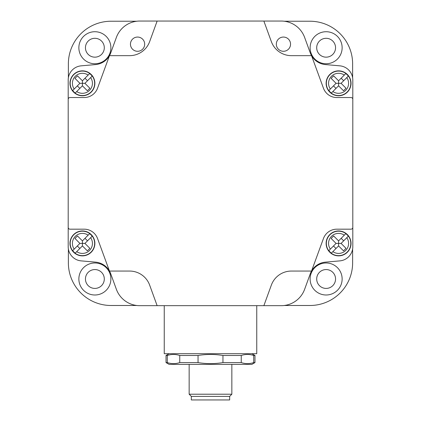 <?xml version="1.0" encoding="UTF-8"?>
<svg xmlns="http://www.w3.org/2000/svg" width="421" height="421" viewBox="0 0 421 421"><rect width="100%" height="100%" fill="white"/><g stroke="black" fill="none" stroke-linecap="round" stroke-linejoin="round"><path stroke-width="0.63" d="M343.668 240.833L348.309 236.197L341.094 243.412L346.036 248.348L343.52 250.863L338.579 245.927L336.005 248.501L333.49 245.985L328.848 250.621L336.063 243.412L331.122 238.47L333.637 235.955L338.579 240.891L338.579 243.412L341.094 243.412L343.668 240.833L341.152 238.318L338.579 240.891L333.637 235.955M331.122 238.47L336.063 243.412L338.579 243.412L338.579 245.927L331.364 253.137A12.114 12.114 0 0 1 328.848 250.621M336.063 243.412L333.49 245.985M343.668 80.737L348.309 76.096L341.094 83.311L346.036 88.252L343.52 90.768L338.579 85.826L336.005 88.399L333.49 85.884L328.848 90.526L336.063 83.311L331.122 78.369L333.637 75.854L338.579 80.795L338.579 83.311L341.094 83.311L343.668 80.737L341.152 78.222L338.579 80.795L333.637 75.854M331.122 78.369L336.063 83.311L338.579 83.311L338.579 85.826L331.364 93.041A12.114 12.114 0 0 1 328.848 90.526M336.063 83.311L333.49 85.884M87.51 80.737L92.152 76.096L84.937 83.311L89.878 88.252L87.363 90.768L82.421 85.826L79.848 88.399L77.332 85.884L72.691 90.526L79.906 83.311L74.964 78.369L77.48 75.854L82.421 80.795L82.421 83.311L84.937 83.311L87.51 80.737L84.995 78.222L82.421 80.795L77.48 75.854M74.964 78.369L79.906 83.311L82.421 83.311L82.421 85.826L75.206 93.041A12.114 12.114 0 0 1 72.691 90.526M79.906 83.311L77.332 85.884M87.51 240.833L92.152 236.197L84.937 243.412L89.878 248.348L87.363 250.863L82.421 245.927L79.848 248.501L77.332 245.985L72.691 250.621L79.906 243.412L74.964 238.47L77.48 235.955L82.421 240.891L82.421 243.412L84.937 243.412L87.51 240.833L84.995 238.318L82.421 240.891L77.48 235.955M74.964 238.47L79.906 243.412L82.421 243.412L82.421 245.927L75.206 253.137A12.114 12.114 0 0 1 72.691 250.621M79.906 243.412L77.332 245.985M338.579 240.891L345.794 233.681A12.114 12.114 0 0 1 348.309 236.197M345.794 233.681L341.152 238.318M331.364 253.137L336.005 248.501M338.579 80.795L345.794 73.58A12.114 12.114 0 0 1 348.309 76.096M345.794 73.58L341.152 78.222M331.364 93.041L336.005 88.399M82.421 80.795L89.636 73.58A12.114 12.114 0 0 1 92.152 76.096M89.636 73.58L84.995 78.222M75.206 93.041L79.848 88.399M82.421 240.891L89.636 233.681A12.114 12.114 0 0 1 92.152 236.197M89.636 233.681L84.995 238.318M75.206 253.137L79.848 248.501M290.548 44.173A7.115 7.115 0 0 1 283.433 51.288A7.115 7.115 0 0 1 276.318 44.173A7.115 7.115 0 0 1 283.433 37.059A7.115 7.115 0 0 1 290.548 44.173M144.682 44.173A7.115 7.115 0 0 1 137.567 51.288A7.115 7.115 0 0 1 130.452 44.173A7.115 7.115 0 0 1 137.567 37.059A7.115 7.115 0 0 1 144.682 44.173M329.775 234.602A12.451 12.451 0 0 1 347.383 234.602A12.451 12.451 0 0 1 347.383 252.216A12.451 12.451 0 0 1 329.775 252.216A12.451 12.451 0 0 1 329.775 234.602M329.775 74.506A12.451 12.451 0 0 1 347.383 74.506A12.451 12.451 0 0 1 347.383 92.115A12.451 12.451 0 0 1 329.775 92.115A12.451 12.451 0 0 1 329.775 74.506M73.617 74.506A12.451 12.451 0 0 1 91.225 74.506A12.451 12.451 0 0 1 91.225 92.115A12.451 12.451 0 0 1 73.617 92.115A12.451 12.451 0 0 1 73.617 74.506M73.617 234.602A12.451 12.451 0 0 1 91.225 234.602A12.451 12.451 0 0 1 91.225 252.216A12.451 12.451 0 0 1 73.617 252.216A12.451 12.451 0 0 1 73.617 234.602M352.809 227.398A1.779 1.779 0 0 1 351.03 229.177L336.816 229.177A14.23 14.23 0 0 0 323.444 238.544L311.535 271.056A17.787 17.787 0 0 0 311.535 271.056L291.411 271.056A21.345 21.345 0 0 0 271.35 285.101L263.867 305.672L139.772 305.672A24.902 24.902 0 0 1 116.37 289.285L110.728 273.782A17.787 17.787 0 0 0 109.465 271.056L109.46 271.035A17.787 17.787 0 0 0 109.46 271.045A17.787 17.787 0 0 0 95.562 262.141L81.179 260.883A14.23 14.23 0 0 1 68.191 246.706L68.191 80.011A14.23 14.23 0 0 1 81.179 65.834L95.562 64.576A17.787 17.787 0 0 0 109.46 55.677A17.787 17.787 0 0 0 109.465 55.661A17.787 17.787 0 0 0 110.728 52.941L116.37 37.437A24.902 24.902 0 0 1 139.772 21.05L281.228 21.05A24.902 24.902 0 0 1 304.63 37.437L310.272 52.941A17.787 17.787 0 0 0 311.535 55.661A17.787 17.787 0 0 0 311.54 55.677A17.787 17.787 0 0 0 325.438 64.576L339.821 65.834A14.23 14.23 0 0 1 352.809 80.011L352.809 246.706A14.23 14.23 0 0 1 339.821 260.883L325.438 262.141A17.787 17.787 0 0 0 310.272 273.782L304.63 289.285A24.902 24.902 0 0 1 281.228 305.672L263.867 305.672M316.697 278.986A9.43 9.43 0 0 0 326.128 288.417A9.43 9.43 0 0 0 335.553 278.986A9.43 9.43 0 0 0 326.128 269.561A9.43 9.43 0 0 0 316.697 278.986M316.697 47.731A9.43 9.43 0 0 0 326.128 57.161A9.43 9.43 0 0 0 335.553 47.731A9.43 9.43 0 0 0 326.128 38.306A9.43 9.43 0 0 0 316.697 47.731M85.447 47.731A9.43 9.43 0 0 0 94.872 57.161A9.43 9.43 0 0 0 104.303 47.731A9.43 9.43 0 0 0 94.872 38.306A9.43 9.43 0 0 0 85.447 47.731M85.447 278.986A9.43 9.43 0 0 0 94.872 288.417A9.43 9.43 0 0 0 104.303 278.986A9.43 9.43 0 0 0 94.872 269.561A9.43 9.43 0 0 0 85.447 278.986M157.133 305.672L149.65 285.101A21.345 21.345 0 0 0 129.589 271.056L109.465 271.056L97.556 238.544A14.23 14.23 0 0 0 84.184 229.177L69.97 229.177A1.779 1.779 0 0 1 68.191 227.398M68.191 99.319A1.779 1.779 0 0 1 69.97 97.54L84.184 97.54A14.23 14.23 0 0 0 97.556 88.178L109.465 55.661L129.589 55.661A21.345 21.345 0 0 0 149.65 41.616L157.133 21.05M263.867 21.05L271.35 41.616A21.345 21.345 0 0 0 291.411 55.661L311.535 55.661L323.444 88.178A14.23 14.23 0 0 0 336.816 97.54L351.03 97.54A1.779 1.779 0 0 1 352.809 99.319M310.119 278.986A16.009 16.009 0 0 1 326.128 262.978A16.009 16.009 0 0 1 342.136 278.986A16.009 16.009 0 0 1 326.128 294.995A16.009 16.009 0 0 1 310.119 278.986M310.119 47.731A16.009 16.009 0 0 1 326.128 31.722A16.009 16.009 0 0 1 342.136 47.731A16.009 16.009 0 0 1 326.128 63.745A16.009 16.009 0 0 1 310.119 47.731M78.864 47.731A16.009 16.009 0 0 1 94.872 31.722A16.009 16.009 0 0 1 110.881 47.731A16.009 16.009 0 0 1 94.872 63.745A16.009 16.009 0 0 1 78.864 47.731M78.864 278.986A16.009 16.009 0 0 1 94.872 262.978A16.009 16.009 0 0 1 110.881 278.986A16.009 16.009 0 0 1 94.872 294.995A16.009 16.009 0 0 1 78.864 278.986M352.63 248.953L352.63 262.799A42.695 42.695 0 0 1 309.94 305.493L284.196 305.493M284.196 21.229L309.94 21.229A42.695 42.695 0 0 1 352.63 63.918L352.63 77.769M68.37 77.769L68.37 63.918A42.695 42.695 0 0 1 111.06 21.229L136.804 21.229M136.804 305.493L111.06 305.493A42.695 42.695 0 0 1 68.37 262.799L68.37 248.953M256.752 305.672L256.752 353.698L164.248 353.698L164.248 305.672M169.11 353.698L166.027 355.477L167.3 355.477C171.452 354.103 175.604 354.103 179.751 355.477L198.049 355.477C206.348 354.103 214.652 354.103 222.951 355.477L241.249 355.477C245.396 354.103 249.548 354.103 253.7 355.477L254.973 355.477L251.89 353.698M166.027 355.477L166.027 362.592L167.3 362.592L167.3 355.477M179.751 355.477L179.751 362.592C175.604 363.965 171.452 363.965 167.3 362.592M179.751 362.592L198.049 362.592L198.049 355.477M222.951 355.477L222.951 362.592C214.652 363.965 206.348 363.965 198.049 362.592M222.951 362.592L241.249 362.592L241.249 355.477M253.7 355.477L253.7 362.592C249.548 363.965 245.396 363.965 241.249 362.592M253.7 362.592L254.973 362.592L254.973 355.477M166.027 362.592L169.11 364.37L251.89 364.37L254.973 362.592M189.155 364.37L189.155 394.209L231.845 394.209L231.845 364.37M189.155 394.209L191.334 396.393L191.334 399.95L229.666 399.95L229.666 396.393L231.845 394.209M229.666 396.393L191.334 396.393M332.869 251.637A10.015 10.015 0 0 0 346.804 237.697M344.289 235.181A10.015 10.015 0 0 0 330.353 249.121M332.869 91.536A10.015 10.015 0 0 0 346.804 77.601M344.289 75.085A10.015 10.015 0 0 0 330.353 89.02M76.711 91.536A10.015 10.015 0 0 0 90.647 77.601M88.131 75.085A10.015 10.015 0 0 0 74.196 89.02M76.711 251.637A10.015 10.015 0 0 0 90.647 237.697M88.131 235.181A10.015 10.015 0 0 0 74.196 249.121M347.23 252.058A12.235 12.235 0 0 0 347.23 234.76A12.235 12.235 0 0 0 329.927 234.76A12.235 12.235 0 0 0 329.927 252.058A12.235 12.235 0 0 0 347.23 252.058M347.23 91.962A12.235 12.235 0 0 0 347.23 74.659A12.235 12.235 0 0 0 329.927 74.659A12.235 12.235 0 0 0 329.927 91.962A12.235 12.235 0 0 0 347.23 91.962M91.073 91.962A12.235 12.235 0 0 0 91.073 74.659A12.235 12.235 0 0 0 73.77 74.659A12.235 12.235 0 0 0 73.77 91.962A12.235 12.235 0 0 0 91.073 91.962M91.073 252.058A12.235 12.235 0 0 0 91.073 234.76A12.235 12.235 0 0 0 73.77 234.76A12.235 12.235 0 0 0 73.77 252.058A12.235 12.235 0 0 0 91.073 252.058"/></g></svg>
